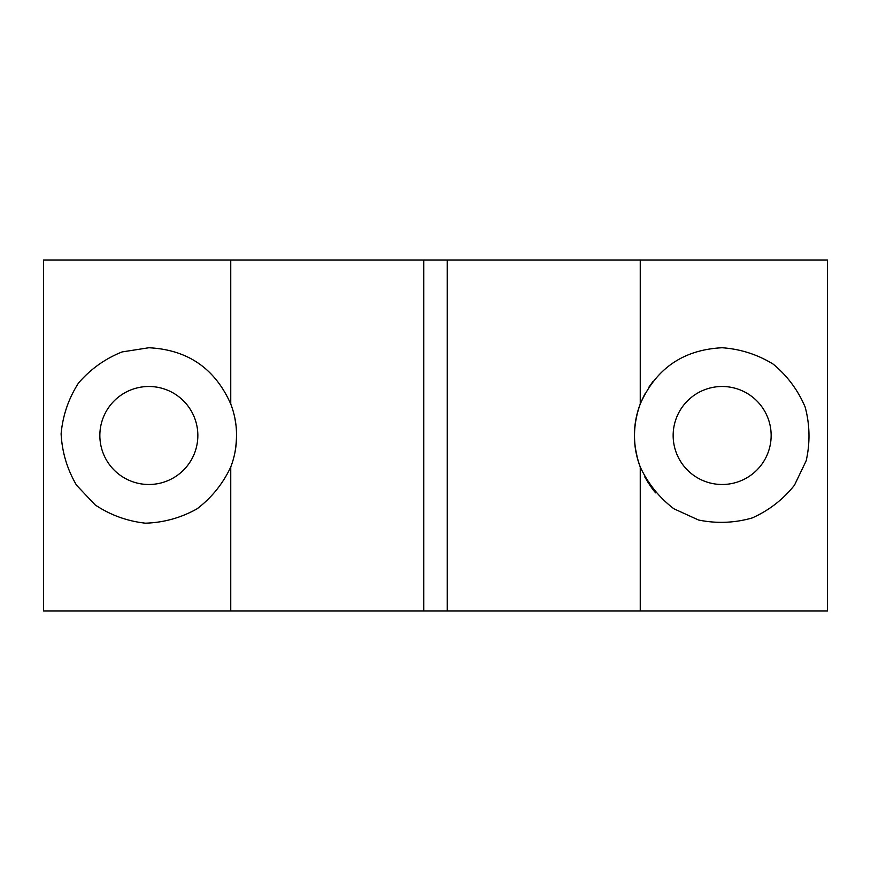<?xml version="1.0" encoding="UTF-8"?>
<svg xmlns="http://www.w3.org/2000/svg" width="871" height="871" viewBox="0 0 871 871"><rect width="100%" height="100%" fill="white"/><g stroke="black" fill="none" stroke-linecap="round" stroke-linejoin="round"><path stroke-width="1.31" d="M234.266 415.402C237.01 426.638 237.228 439.038 234.92 452.604M234.266 455.587L233.341 459.213M233.711 457.841L234.277 455.544M236.128 444.602L236.487 440.029M236.466 430.688L236.117 426.278M236.085 426.006L234.887 418.254M148.854 386.495A49.005 49.005 0 0 1 191.282 459.997A49.005 49.005 0 0 1 106.414 459.997A49.005 49.005 0 0 1 148.854 386.495M722.146 347.747C740.492 349.053 757.509 354.508 773.187 364.122C787.351 375.847 798.021 390.186 805.185 407.127C809.888 424.906 810.226 442.762 806.198 460.715L794.483 485.18C783.029 499.562 768.897 510.493 752.098 517.984C734.405 523.014 716.55 523.7 698.531 520.009L673.849 508.762C659.249 497.581 648.057 483.655 640.25 467.008A87.753 87.753 0 0 1 640.25 403.992C656.015 368.455 683.31 349.707 722.146 347.747M637.474 412.484L635.199 423.709M634.404 434.934L634.611 441.651M635.188 447.204L637.463 458.484M644.758 476.862L648.666 483.459M652.923 489.426L654.034 490.83M655.754 492.877C653.25 490.395 649.657 485.191 644.986 477.275M640.925 468.718C632.607 447.454 632.379 425.886 640.25 403.992L640.25 260.004L43.55 260.004L43.55 610.996L230.75 610.996L230.75 467.008C222.943 483.655 211.751 497.581 197.151 508.762C181.114 517.777 163.911 522.578 145.522 523.188C127.242 521.196 110.454 515.099 95.146 504.897L76.517 485.18C67.209 469.317 62.07 452.201 61.112 433.834C62.766 415.521 68.548 398.613 78.444 383.12C90.442 369.173 104.977 358.787 122.049 351.938L148.854 347.747C187.69 349.707 214.985 368.455 230.75 403.992A87.753 87.753 0 0 1 230.75 467.008M640.795 402.609L644.812 394.04M648.928 387.138L652.902 381.596M640.25 260.004L827.45 260.004L827.45 610.996L447.204 610.996L447.204 260.004M230.75 610.996L447.204 610.996M423.796 610.996L423.796 260.004M230.75 403.992L230.75 260.004M640.25 610.996L640.25 467.008M722.146 386.495A49.005 49.005 0 0 1 764.586 459.997A49.005 49.005 0 0 1 679.718 459.997A49.005 49.005 0 0 1 722.146 386.495"/></g></svg>
